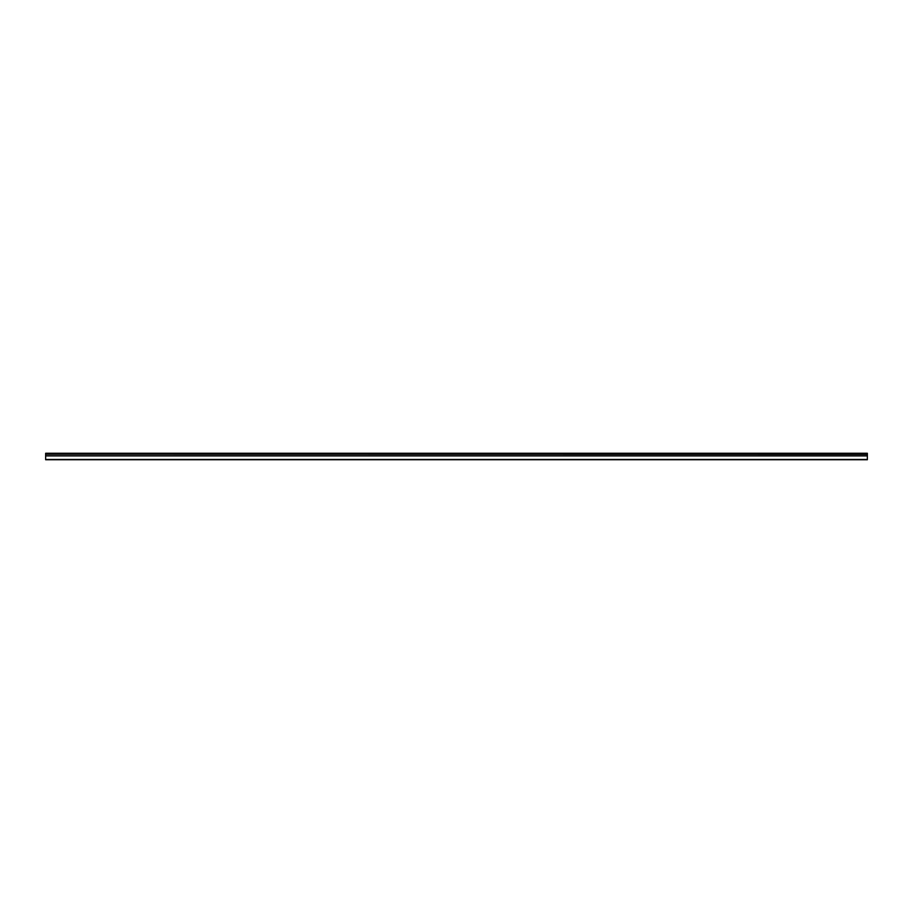 <?xml version="1.0" encoding="UTF-8"?>
<svg xmlns="http://www.w3.org/2000/svg" width="913" height="913" viewBox="0 0 913 913"><rect width="100%" height="100%" fill="white"/><g stroke="black" fill="none" stroke-linecap="round" stroke-linejoin="round"><path stroke-width="1.37" d="M45.65 454.229L45.65 453.259L867.35 453.259L867.35 454.229L45.65 454.229L867.35 454.332L867.35 455.815L45.65 455.815L45.65 459.741L867.35 459.741L867.35 455.815M45.65 454.332L45.65 455.815M45.65 459.479L867.35 459.479M867.35 453.521L45.65 453.521M45.65 455.918L867.35 455.918"/></g></svg>
